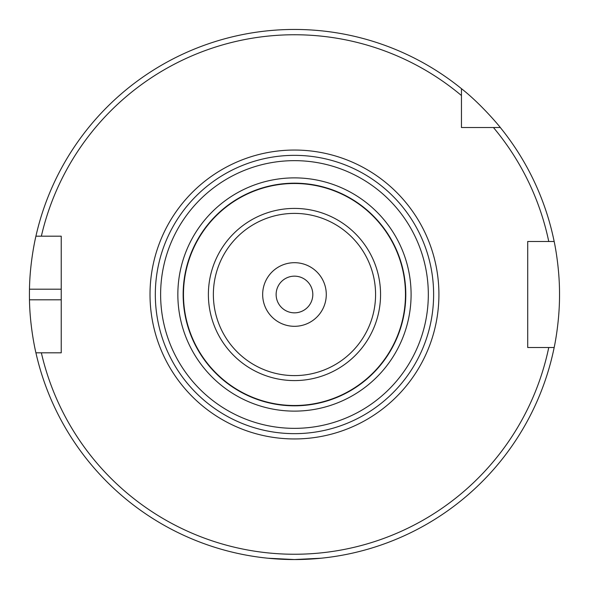 <?xml version="1.0" encoding="UTF-8"?>
<svg xmlns="http://www.w3.org/2000/svg" width="589" height="589" viewBox="0 0 589 589"><rect width="100%" height="100%" fill="white"/><g stroke="black" fill="none" stroke-linecap="round" stroke-linejoin="round"><path stroke-width="0.88" d="M312.811 294.5A18.333 18.333 0 0 1 285.304 310.381A18.333 18.333 0 0 1 285.304 278.619A18.333 18.333 0 0 1 312.811 294.5M294.471 262.694A31.806 31.806 0 0 0 266.927 310.403A31.806 31.806 0 0 0 322.021 310.403A31.806 31.806 0 0 0 294.471 262.694M405.792 294.5A111.321 111.321 0 0 0 294.471 183.179A111.321 111.321 0 0 0 183.15 294.5A111.321 111.321 0 0 0 294.471 405.821A111.321 111.321 0 0 0 405.792 294.5M461.452 127.518L461.452 88.667C481.412 104.253 500.459 127.452 500.311 127.518L461.452 127.518M461.452 95.536A259.749 259.749 0 0 0 41.355 236.189L61.227 236.189L61.227 352.811L35.914 352.811C36.054 353.466 29.877 328.176 29.479 299.801A265.05 265.05 0 0 1 29.479 289.199C29.877 260.824 36.054 235.534 35.914 236.189L41.355 236.189L35.914 236.189A265.05 265.05 0 0 1 461.452 88.667M548.757 347.51L527.715 347.51L527.715 241.49L554.168 241.49C554.035 240.813 559.683 266.132 559.521 294.5C559.683 322.868 554.035 348.187 554.168 347.51L548.757 347.51L554.168 347.51A265.05 265.05 0 0 1 35.914 352.811L41.355 352.811A259.749 259.749 0 0 0 548.757 347.51M433.622 294.5A139.151 139.151 0 0 0 294.471 155.349A139.151 139.151 0 0 0 155.319 294.5A139.151 139.151 0 0 0 294.471 433.651A139.151 139.151 0 0 0 433.622 294.5A139.151 139.151 0 0 0 294.471 155.349A139.151 139.151 0 0 0 155.319 294.5A139.151 139.151 0 0 0 294.471 433.651A139.151 139.151 0 0 0 433.622 294.5M267.966 558.225L294.471 559.55L320.976 558.225M493.435 127.518A259.749 259.749 0 0 1 548.757 241.49L554.168 241.49A265.05 265.05 0 0 0 500.311 127.518A265.05 265.05 0 0 1 554.168 241.49M375.576 294.5A81.105 81.105 0 0 1 253.918 364.738A81.105 81.105 0 0 1 253.918 224.262A81.105 81.105 0 0 1 375.576 294.5M380.56 294.5A86.082 86.082 0 0 0 294.471 208.418A86.082 86.082 0 0 0 208.388 294.5A86.082 86.082 0 0 0 294.471 380.582A86.082 86.082 0 0 0 380.56 294.5M405.475 294.5A111.004 111.004 0 0 1 294.471 405.504A111.004 111.004 0 0 1 183.473 294.5A111.004 111.004 0 0 1 294.471 183.496A111.004 111.004 0 0 1 405.475 294.5M150.018 294.5A144.452 144.452 0 0 0 366.697 419.596A144.452 144.452 0 0 0 366.697 169.404A144.452 144.452 0 0 0 150.018 294.5M411.093 294.5A116.622 116.622 0 0 0 294.471 177.878A116.622 116.622 0 0 0 177.849 294.5A116.622 116.622 0 0 0 294.471 411.122A116.622 116.622 0 0 0 411.093 294.5M428.321 294.5A133.85 133.85 0 0 1 294.471 428.35A133.85 133.85 0 0 1 160.62 294.5A133.85 133.85 0 0 1 294.471 160.65A133.85 133.85 0 0 1 428.321 294.5M61.227 289.199L29.479 289.199M61.227 299.801L29.479 299.801"/></g></svg>
